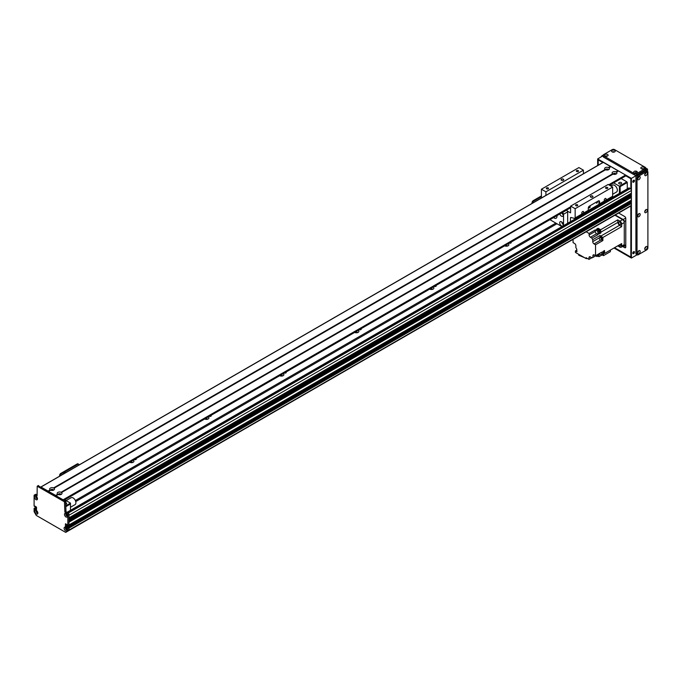 <?xml version="1.0" encoding="UTF-8"?>
<svg xmlns="http://www.w3.org/2000/svg" width="682" height="682" viewBox="0 0 682 682"><rect width="100%" height="100%" fill="white"/><g stroke="black" fill="none" stroke-linecap="round" stroke-linejoin="round"><path stroke-width="1.02" d="M132.845 462.413A2.515 1.458 0 0 0 129.955 462.413M133.254 460.248A2.515 1.458 180 0 1 133.919 461.228A2.515 1.458 180 0 1 133.178 462.251A2.515 1.458 180 0 1 129.699 462.302M207.84 419.123A2.515 1.458 0 0 0 204.941 419.123M208.249 416.949A2.515 1.458 180 0 1 208.914 417.93A2.515 1.458 180 0 1 208.172 418.961A2.515 1.458 180 0 1 204.685 419.004M282.825 375.825A2.515 1.458 0 0 0 279.935 375.825M283.243 373.651A2.515 1.458 180 0 1 283.9 374.631A2.515 1.458 180 0 1 283.166 375.663A2.515 1.458 180 0 1 279.68 375.705M357.82 332.535A2.515 1.458 0 0 0 354.93 332.535M358.229 330.361A2.515 1.458 180 0 1 358.894 331.341A2.515 1.458 180 0 1 358.152 332.364A2.515 1.458 180 0 1 354.674 332.415M432.814 289.236A2.515 1.458 0 0 0 429.916 289.236M433.223 287.062A2.515 1.458 180 0 1 433.88 288.043A2.515 1.458 180 0 1 433.147 289.074A2.515 1.458 180 0 1 429.66 289.117M507.8 245.938A2.515 1.458 0 0 0 504.91 245.938M508.209 243.764A2.515 1.458 180 0 1 508.874 244.753A2.515 1.458 180 0 1 508.133 245.776A2.515 1.458 180 0 1 504.654 245.818M75.736 501.585L556.972 223.747M75.344 500.52L555.847 223.099M135.999 458.662A1.1 0.631 180 0 1 136.247 459.063A1.1 0.631 180 0 1 135.923 459.506A1.1 0.631 180 0 1 134.456 459.549M210.985 415.364A1.1 0.631 180 0 1 211.241 415.764A1.1 0.631 180 0 1 210.917 416.216A1.1 0.631 180 0 1 209.451 416.259M285.98 372.074A1.1 0.631 180 0 1 286.227 372.474A1.1 0.631 180 0 1 285.903 372.918A1.1 0.631 180 0 1 284.437 372.96M360.974 328.775A1.1 0.631 180 0 1 361.221 329.176A1.1 0.631 180 0 1 360.897 329.619A1.1 0.631 180 0 1 359.431 329.662M435.96 285.477A1.1 0.631 180 0 1 436.207 285.877A1.1 0.631 180 0 1 435.892 286.329A1.1 0.631 180 0 1 434.417 286.372M510.954 242.187A1.1 0.631 180 0 1 511.202 242.587A1.1 0.631 180 0 1 510.878 243.031A1.1 0.631 180 0 1 509.411 243.073M631.038 205.589L631.123 205.529A74.236 42.864 -120 0 0 631.404 203.406L68.967 528.124L68.967 527.254L68.967 530.502L629.844 206.305M631.404 190.517L68.967 515.234L68.967 517.834L631.37 193.194L631.404 190.517A1.594 0.921 -120 0 0 630.279 188.573L629.341 188.027A1.057 0.614 -120 0 0 628.813 187.976L66.972 512.353M631.404 194.847L68.967 519.565L68.967 520.434L631.37 195.785L630.773 194.353A1.142 0.656 60 0 1 629.955 194.003M631.217 200.261L631.404 197.448L630.773 196.953A1.142 0.656 60 0 1 629.955 196.604M630.159 202.247L629.154 201.54M68.967 528.107L631.404 203.398L630.654 202.017M66.538 525.498L66.538 524.33L66.538 526.061L67.723 526.964L66.717 526.257L67.092 524.782L65.6 523.785M38.226 485.797L65.6 501.168L65.975 510.912A1.057 0.614 -120 0 0 66.725 512.208L68.217 513.069A1.057 0.614 60 0 1 68.967 514.373L68.967 524.867L67.842 525.524L68.916 524.995L68.967 522.165L631.404 197.448M68.967 521.909L631.293 197.251M68.967 521.304L630.773 196.953M68.967 519.309L631.293 194.66M68.967 518.712L630.773 194.353M67.356 515.362A0.853 0.486 60 0 1 66.597 514.68L66.725 514.177M34.85 509.156L35.976 508.116L34.961 509.352L36.538 508.96L35.225 507.766M36.683 511.432L36.888 511.347A0.853 0.486 60 0 1 36.93 510.946M37.732 512.335A0.853 0.486 60 0 1 37.365 512.173L37.186 512.31M37.357 498.048A0.853 0.486 60 0 1 36.555 496.658M67.007 529.522L66.836 529.189A0.853 0.486 60 0 1 66.18 527.834M67.654 527.578L67.211 527.314L68.336 526.666L68.78 526.93L67.842 527.902L68.967 527.254L68.217 526.734M620.151 192.98L620.151 186.621L619.401 186.195L619.401 193.407M620.151 186.621L627.278 182.512L626.903 181.864L619.401 186.195L613.672 182.878M610.816 184.532A5.831 3.367 60 0 1 611.115 185.947M613.971 174.345A0.861 0.494 180 0 1 615.087 174.345M606.468 170.014A0.861 0.494 180 0 1 607.585 170.014M53.921 488.21L54.023 488.201A2.413 1.39 180 0 1 53.801 490.026A2.413 1.39 180 0 1 50.639 490.153L50.17 489.881A2.413 1.39 180 0 1 50.391 488.056A2.413 1.39 180 0 1 53.554 487.937L605.105 169.494A2.413 1.39 180 0 1 605.326 167.67A2.413 1.39 180 0 1 608.489 167.542L608.958 167.815A2.413 1.39 180 0 1 608.736 169.639A2.413 1.39 180 0 1 605.573 169.767L605.846 169.554M604.721 169.051L605.718 169.63M627.278 182.512L627.278 188.863M621.183 183.756A1.458 0.844 180 0 1 619.597 183.935A1.458 0.844 180 0 1 618.693 183.16A1.458 0.844 180 0 1 620.151 182.316A1.458 0.844 180 0 1 621.609 183.16A1.458 0.844 180 0 1 621.183 183.756M621.166 178.548L626.903 181.864M64.739 499.804L70.468 503.111L70.468 510.332M70.468 503.111L65.975 505.712M65.975 506.581L70.468 503.981M51.542 490.401A0.861 0.494 180 0 1 52.659 490.401M59.036 494.731A0.861 0.494 180 0 1 60.152 494.731M65.975 502.822A1.458 0.844 180 0 1 66.683 503.546A1.458 0.844 180 0 1 65.975 504.271M34.85 506.163L35.302 506.3L34.739 506.624L34.1 506.035L34.1 495.541A1.057 0.614 -120 0 1 34.322 495.055A1.057 0.614 -120 0 1 34.85 495.106L35.976 494.459L37.101 495.106M34.322 495.055L35.447 494.407A1.057 0.614 60 0 1 35.976 494.459M38.337 485.55L37.212 486.206L64.475 501.816L64.85 511.56A1.057 0.614 60 0 0 65.6 512.855L67.092 513.725A1.057 0.614 -120 0 1 67.842 515.021L67.791 525.643L631.404 200.158M630.765 201.949L68.251 526.657L630.688 201.94M631.404 202.537L68.967 527.254L631.217 202.213M67.842 527.902L67.842 531.15L65.694 532.395L36.257 515.404L34.1 511.662L34.1 508.422L36.436 506.982M36.478 507.041L35.413 507.664L36.538 507.527M36.538 507.792L34.85 508.763M36.538 508.44L35.976 508.508L36.538 508.184M65.941 527.629A1.194 0.691 -120 0 0 65.881 527.953A1.194 0.691 -120 0 0 67.032 529.53M36.317 496.453A1.194 0.691 -120 0 0 36.257 496.786A1.194 0.691 -120 0 0 37.416 498.354M66.316 513.776A1.194 0.691 -120 0 0 66.256 514.1A1.194 0.691 -120 0 0 67.407 515.677M36.692 510.741A1.194 0.691 -120 0 0 36.632 511.074A1.194 0.691 -120 0 0 37.791 512.642M66.717 526.257L67.774 525.652L67.092 525.174M34.739 508.567L34.288 508.312M67.092 527.774L67.211 527.314M34.961 506.104L36.538 507.229L36.478 510.162L34.961 509.352M66.981 527.834L65.412 526.709L65.412 523.895M37.212 486.206L37.101 495.541A1.057 0.614 60 0 1 36.879 496.027A1.057 0.614 60 0 1 36.351 495.967L34.85 495.106M34.85 511.338A2.123 1.228 60 0 1 36.351 510.477A2.123 1.228 60 0 1 37.851 513.077A2.123 1.228 60 0 1 36.351 513.938A2.123 1.228 60 0 1 34.85 511.338M64.475 514.373A2.123 1.228 60 0 1 65.975 513.503A2.123 1.228 60 0 1 67.467 516.104A2.123 1.228 60 0 1 65.975 516.973A2.123 1.228 60 0 1 64.475 514.373M34.475 497.05A2.123 1.228 60 0 1 35.976 496.189A2.123 1.228 60 0 1 37.476 498.789A2.123 1.228 60 0 1 35.976 499.65A2.123 1.228 60 0 1 34.475 497.05M64.099 528.226A2.123 1.228 60 0 1 65.6 527.357A2.123 1.228 60 0 1 67.092 529.957A2.123 1.228 60 0 1 65.6 530.826A2.123 1.228 60 0 1 64.099 528.226M65.975 527.629A1.194 0.691 -120 0 0 65.66 527.68A1.194 0.691 -120 0 0 65.412 528.226A1.194 0.691 -120 0 0 65.932 529.428A1.194 0.691 -120 0 0 66.853 529.744A1.194 0.691 -120 0 0 67.049 529.496M36.351 496.462A1.194 0.691 -120 0 0 36.035 496.505A1.194 0.691 -120 0 0 35.788 497.05A1.194 0.691 -120 0 0 36.308 498.252A1.194 0.691 -120 0 0 37.229 498.576A1.194 0.691 -120 0 0 37.425 498.32M66.35 513.776A1.194 0.691 -120 0 0 66.035 513.827A1.194 0.691 -120 0 0 65.787 514.373A1.194 0.691 -120 0 0 66.307 515.575A1.194 0.691 -120 0 0 67.22 515.89A1.194 0.691 -120 0 0 67.424 515.643M36.726 510.75A1.194 0.691 -120 0 0 36.41 510.792A1.194 0.691 -120 0 0 36.163 511.338A1.194 0.691 -120 0 0 36.683 512.54A1.194 0.691 -120 0 0 37.604 512.864A1.194 0.691 -120 0 0 37.8 512.608M67.842 531.15L68.967 530.502M57.672 494.211A2.413 1.39 180 0 1 57.893 492.387A2.413 1.39 180 0 1 61.056 492.259L61.525 492.532A2.413 1.39 180 0 1 61.303 494.356L61.303 494.356A2.413 1.39 180 0 1 58.141 494.484L55.617 495.405L48.499 491.338M60.715 494.603A1.194 0.691 0 0 0 60.792 494.365A1.194 0.691 0 0 0 59.598 493.683A1.194 0.691 0 0 0 58.405 494.365A1.194 0.691 0 0 0 58.473 494.603M60.51 494.663A1.194 0.691 0 0 0 58.686 494.663M613.007 174.081L612.607 173.825A2.413 1.39 180 0 1 612.82 172A2.413 1.39 180 0 1 615.982 171.873L616.451 172.145A2.413 1.39 180 0 1 616.238 173.97L616.238 173.97A2.413 1.39 180 0 1 613.075 174.098L61.414 492.54L613.016 174.072M615.65 174.217A1.194 0.691 0 0 0 615.718 173.978A1.194 0.691 0 0 0 614.533 173.296A1.194 0.691 0 0 0 613.34 173.978A1.194 0.691 0 0 0 613.408 174.217M615.445 174.277A1.194 0.691 0 0 0 613.612 174.277M608.148 169.886A1.194 0.691 0 0 0 608.225 169.656A1.194 0.691 0 0 0 607.031 168.965A1.194 0.691 0 0 0 605.838 169.656A1.194 0.691 0 0 0 605.914 169.886M607.943 169.946A1.194 0.691 0 0 0 606.119 169.946M53.213 490.281A1.194 0.691 0 0 0 53.29 490.043A1.194 0.691 0 0 0 52.096 489.352A1.194 0.691 0 0 0 50.903 490.043A1.194 0.691 0 0 0 50.98 490.281M53.008 490.332A1.194 0.691 0 0 0 51.184 490.332M610.936 166.621L608.847 167.823L611.012 166.63L618.276 171.037M618.429 170.952L616.349 172.154L618.514 170.96L625.59 175.044L625.726 175.922L609.469 185.214L625.778 175.803L630.841 178.727L630.841 189.067M603.28 162.376L610.782 166.706M48.192 491.159L40.903 486.974M63.349 500.085L56.001 495.669M57.774 494.279L55.617 495.405M58.089 494.459L56.035 495.644M541.414 195.93L533.171 200.687A1.594 0.921 120 0 0 532.045 202.639L532.045 203.415M541.414 196.629L533.776 201.037L533.171 200.687M532.651 203.065L532.651 202.98A1.594 0.921 -60 0 1 533.776 201.037M610.927 186.058L612.538 185.129A3.981 2.293 60 0 1 615.658 186.246A3.981 2.293 60 0 1 617.338 190.321A3.981 2.293 60 0 1 616.519 192.017L612.658 194.251M70.468 507.272L75.08 504.612A3.981 2.293 -120 0 0 75.693 501.423A3.981 2.293 -120 0 0 73.093 497.92A3.981 2.293 -120 0 0 71.107 497.724L66.12 500.605M622.913 246.236L623.152 246.373A1.594 0.921 -120 0 0 623.945 246.449A1.594 0.921 -120 0 0 624.277 245.725L624.277 221.48A1.594 0.921 -120 0 0 623.152 219.527L615.369 215.035M624.277 222.562A2.387 1.381 -120 0 0 622.589 219.638L619.964 221.156A2.387 1.381 60 0 1 621.652 224.071L624.277 222.562L624.277 244.642A2.387 1.381 -120 0 1 623.783 245.733L621.157 247.251A2.387 1.381 60 0 1 619.964 247.131L617.739 245.844L610.364 250.098L610.364 251.675L603.485 255.648L603.485 253.269M614.994 215.256L622.589 219.638M621.157 247.251A2.387 1.381 60 0 0 621.652 246.159L621.652 243.585L604.559 253.457L604.559 252.4A1.56 0.904 -120 0 0 604.567 252.212A1.56 0.904 -120 0 0 604.559 252.008L604.559 250.533L602.871 251.505L602.871 254.429L601.746 255.077L601.746 252.152L595.557 255.724L595.557 244.77L594.056 243.909L600.561 240.149M619.964 221.156L617.739 219.868L600.637 229.74L599.725 229.212A1.56 0.904 -120 0 0 599.384 229.016L598.105 228.274L596.418 229.246L598.949 230.712L597.824 231.36A201.497 116.341 60 0 1 597.978 233.858A2.549 1.466 -120 0 0 598.097 234.548L591.908 238.12A2.549 1.466 -120 0 0 592.743 239.68L600.058 235.46A2.549 1.466 -120 0 0 600.782 236.117A201.497 116.341 60 0 1 602.871 237.489L621.652 226.646L621.652 224.071M602.871 237.489L602.871 240.55L595.557 244.77M603.783 250.976A1.56 0.904 60 0 1 604.303 252.357A1.56 0.904 60 0 1 603.979 253.073A1.56 0.904 60 0 1 603.698 253.15M604.559 252.008A1.56 0.904 -120 0 0 604.047 250.823M604.099 252.979A1.56 0.904 -120 0 0 604.243 252.928A1.56 0.904 -120 0 0 604.559 252.4M599.384 229.016A1.56 0.904 -120 0 0 598.77 229.016A1.56 0.904 -120 0 0 598.651 229.109M598.105 228.274L598.105 229.493M600.637 229.74A201.497 116.341 60 0 1 600.791 232.23A2.549 1.466 -120 0 0 600.91 232.929L599.504 232.119M600.194 231.786A1.56 0.904 -120 0 0 600.339 231.727A1.56 0.904 -120 0 0 600.603 230.584A1.56 0.904 -120 0 0 599.725 229.212M604.559 253.457A201.497 116.341 60 0 1 603.877 253.124M598.302 229.382A1.56 0.904 60 0 1 598.506 229.169A1.56 0.904 60 0 1 600.075 230.073A1.56 0.904 60 0 1 600.075 231.88A1.56 0.904 60 0 1 599.785 231.957M599.282 232.247L600.032 231.812A1.483 0.861 -120 0 0 600.032 230.098A1.483 0.861 -120 0 0 598.549 229.237L597.799 229.672A1.483 0.861 60 0 1 599.282 230.533A1.483 0.861 60 0 1 599.282 232.247A1.483 0.861 60 0 1 599.052 232.315M591.908 238.12L590.416 237.259A1.858 1.074 -120 0 1 589.103 234.983L589.103 233.474L586.273 231.837M589.103 233.474L595.292 229.902L595.292 231.411A1.858 1.074 60 0 0 596.605 233.687L598.097 234.548M597.824 231.36L595.292 229.902M600.91 232.929L599.222 233.9A2.549 1.466 60 0 1 599.103 233.21A201.497 116.341 -120 0 0 598.949 230.712M621.652 226.646A201.497 116.341 -120 0 0 619.571 225.273A2.549 1.466 60 0 1 617.892 222.358A201.497 116.341 -120 0 0 617.739 219.868M600.109 237.259A1.56 0.904 60 0 1 600.322 237.055A1.56 0.904 60 0 1 601.882 237.95A1.56 0.904 60 0 1 601.882 239.757A1.56 0.904 60 0 1 601.601 239.834L602.871 240.55M600.058 235.46L600.058 237.293M602.249 239.57A1.594 0.921 -120 0 0 602.351 239.527A1.594 0.921 -120 0 0 602.351 237.686A1.594 0.921 -120 0 0 600.757 236.765A1.594 0.921 -120 0 0 600.672 236.833M599.393 237.796L592.743 241.633A1.858 1.074 -120 0 0 594.056 243.909M573.059 239.467L573.059 242.604L574.559 243.474A1.858 1.074 -120 0 1 575.872 245.742L575.872 247.694A2.549 1.466 -120 0 1 576.827 249.953A201.497 116.341 60 0 0 576.929 251.769L575.42 250.899L575.42 252.417L586.068 258.563L586.068 257.694L588.992 259.382L588.992 257.651L590.305 256.892A1.858 1.074 -120 0 0 589.376 256.799A1.858 1.074 -120 0 0 588.992 257.651M590.305 256.892L592.002 257.873L592.743 257.438M592.931 255.724L594.244 254.966A1.858 1.074 -120 0 0 593.314 254.872A1.858 1.074 -120 0 0 592.931 255.724L592.931 257.446A2.549 1.466 -120 0 0 592.317 257.557A2.549 1.466 -120 0 0 592.002 257.873M594.244 254.966L595.557 255.724M592.743 241.633L592.743 239.68M597.969 256.117L598.949 256.688L603.399 254.122A201.497 116.341 -120 0 0 603.451 253.286M588.992 259.382L591.806 257.762M576.836 250.081L575.42 250.899M586.068 258.563L586.818 258.128M584.483 257.643L578.728 255.23L578.728 254.318M586.324 258.418L586.878 258.649L586.878 258.163M599.197 253.883A2.549 1.466 -120 0 0 599.103 254.369A201.497 116.341 60 0 1 598.949 256.688M592.931 257.446L599.12 253.875A2.549 1.466 -120 0 1 599.657 254.045L599.103 254.369M598.429 255.886A1.594 0.921 -120 0 0 598.523 255.844A1.594 0.921 -120 0 0 598.608 254.164M598.421 254.275A1.594 0.921 60 0 1 598.336 255.946A1.594 0.921 60 0 1 598.182 256.006M598.182 255.98A1.56 0.904 -120 0 0 598.327 255.929A1.56 0.904 -120 0 0 598.412 254.284M598.148 254.437A1.56 0.904 60 0 1 598.063 256.074A1.56 0.904 60 0 1 597.773 256.151M597.355 254.889A1.483 0.861 60 0 1 597.27 256.441L598.02 256.006A1.483 0.861 -120 0 0 598.105 254.454M597.27 256.441A1.483 0.861 60 0 1 595.889 255.741M618.924 245.162A1.535 0.887 -120 0 0 620.449 246.023A1.535 0.887 -120 0 0 620.467 244.267M602.121 254.863L603.485 255.648M602.018 254.923L603.024 255.383M601.746 255.077A201.497 116.341 60 0 1 599.657 254.045M600.441 236.986A1.594 0.921 60 0 1 600.569 236.876A1.594 0.921 60 0 1 602.163 237.796A1.594 0.921 60 0 1 602.163 239.629A1.594 0.921 60 0 1 602.001 239.689A1.56 0.904 -120 0 0 602.146 239.612A1.56 0.904 -120 0 0 602.146 237.805A1.56 0.904 -120 0 0 600.578 236.901A1.56 0.904 -120 0 0 600.458 236.995M601.098 240.124L601.848 239.689A1.483 0.861 -120 0 0 601.848 237.975A1.483 0.861 -120 0 0 600.356 237.123L599.606 237.549A1.483 0.861 60 0 1 601.098 238.41A1.483 0.861 60 0 1 601.098 240.124A1.483 0.861 60 0 1 599.947 239.723A1.483 0.861 60 0 1 599.299 238.231A1.483 0.861 60 0 1 599.606 237.549M618.6 222.639A1.535 0.887 -120 0 0 619.265 224.182A1.535 0.887 -120 0 0 620.449 224.6A1.535 0.887 -120 0 0 620.449 222.818A1.535 0.887 -120 0 0 618.915 221.931A1.535 0.887 -120 0 0 618.6 222.639M602.99 251.428A1.483 0.861 60 0 1 603.195 253.44L603.945 253.005A1.483 0.861 -120 0 0 603.741 251.002M599.529 201.565L599.529 203.85A1.057 0.614 60 0 1 599.308 204.336A1.057 0.614 60 0 1 598.975 204.37L598.932 201.216L599.529 201.565A1.594 0.921 120 0 0 599.205 200.832A1.594 0.921 120 0 0 598.404 200.909L589.41 206.109A1.594 0.921 120 0 0 588.285 208.053L588.285 210.346L582.317 213.79A1.304 0.75 -60 0 1 582.01 213.73A1.304 0.75 -60 0 1 581.737 213.134A1.304 0.75 -60 0 1 582.309 211.821A1.304 0.75 -60 0 1 583.306 211.471A1.304 0.75 -60 0 1 582.999 213.398M598.932 201.216A1.594 0.921 120 0 0 598.839 200.764M598.932 204.353L588.268 210.508M596.452 203.083A0.861 0.494 120 0 0 597.483 201.983A0.861 0.494 120 0 0 596.452 203.083M588.95 207.413A0.861 0.494 120 0 0 589.99 207.311A0.861 0.494 120 0 0 589.325 206.544A0.861 0.494 120 0 0 588.95 207.413M587.731 210.857A1.057 0.614 -120 0 0 588.063 210.832A1.057 0.614 -120 0 0 588.285 210.346M604.815 200.798A1.304 0.75 -60 0 1 604.499 200.738A1.304 0.75 -60 0 1 604.235 200.141A1.304 0.75 -60 0 1 604.806 198.837A1.304 0.75 -60 0 1 605.804 198.488A1.304 0.75 -60 0 1 605.497 200.406L599.529 203.85M570.476 221.659L570.476 217.993A1.057 0.614 60 0 1 570.689 217.507A1.057 0.614 60 0 1 571.03 217.481L574.602 218.436A1.057 0.614 -120 0 0 574.943 218.411A1.057 0.614 -120 0 0 575.156 217.925L575.156 208.701L612.658 187.056L612.658 196.271A1.057 0.614 60 0 1 612.436 196.757L599.308 204.336M575.156 208.701L570.663 206.109L608.156 184.455L612.658 187.056M607.969 199.34L607.969 200.014M545.915 195.41L545.915 191.821L541.414 189.221L578.907 167.576L583.408 170.168L583.408 173.765M570.663 206.109L570.553 212.844L567.373 211.139M590.723 196.041A1.33 0.767 180 0 1 592.164 195.879A1.33 0.767 180 0 1 592.982 196.578A1.33 0.767 180 0 1 591.661 197.345A1.33 0.767 180 0 1 590.331 196.578A1.33 0.767 180 0 1 590.723 196.041M605.88 187.473A1.1 0.631 180 0 1 607.074 187.337A1.1 0.631 180 0 1 607.747 187.925A1.1 0.631 180 0 1 606.656 188.556A1.1 0.631 180 0 1 605.556 187.925A1.1 0.631 180 0 1 605.88 187.473M575.881 204.796A1.1 0.631 180 0 1 577.074 204.66A1.1 0.631 180 0 1 577.756 205.239A1.1 0.631 180 0 1 576.657 205.87A1.1 0.631 180 0 1 575.565 205.239A1.1 0.631 180 0 1 575.881 204.796M541.414 189.221L541.414 198.01M576.631 170.594A1.1 0.631 180 0 1 577.824 170.449A1.1 0.631 180 0 1 578.507 171.037A1.1 0.631 180 0 1 577.407 171.668A1.1 0.631 180 0 1 576.316 171.037A1.1 0.631 180 0 1 576.631 170.594M546.64 187.908A1.1 0.631 180 0 1 547.834 187.772A1.1 0.631 180 0 1 548.507 188.36A1.1 0.631 180 0 1 547.416 188.991A1.1 0.631 180 0 1 546.316 188.36A1.1 0.631 180 0 1 546.64 187.908M561.474 179.153A1.33 0.767 180 0 1 562.914 178.991A1.33 0.767 180 0 1 563.733 179.698A1.33 0.767 180 0 1 562.411 180.466A1.33 0.767 180 0 1 561.081 179.698A1.33 0.767 180 0 1 561.474 179.153M583.408 170.168L545.915 191.821M556.904 215.648A3.981 2.293 60 0 1 556.154 218.214A3.981 2.293 60 0 1 554.159 218.01A3.981 2.293 60 0 1 553.554 217.584M561.729 221.974A2.515 1.458 -120 0 0 563.23 224.566M561.465 221.795A2.515 1.458 60 0 1 563.11 224.02A2.515 1.458 60 0 1 562.727 226.04A2.515 1.458 60 0 1 560.212 224.583A2.515 1.458 60 0 1 560.212 221.676A2.515 1.458 60 0 1 561.465 221.795M561.849 212.801A2.515 1.458 -120 0 0 563.23 214.83M562.164 212.622A2.515 1.458 60 0 1 562.727 216.296A2.515 1.458 60 0 1 559.828 213.969M566.802 209.937L566.861 209.979A15.115 8.721 60 0 1 567.663 211.872L567.663 223.287M567.663 211.872L563.537 214.25A15.115 8.721 -120 0 0 562.735 212.358L566.861 209.979M549.931 219.681L561.908 226.603M563.537 225.665L563.537 214.25M77.228 463.931L77.825 464.272A1.594 0.921 -60 0 1 78.626 464.195L78.021 463.845A1.594 0.921 120 0 0 77.228 463.931L60.732 473.453A1.594 0.921 120 0 0 59.607 475.397L59.607 476.172M78.626 464.195A1.594 0.921 -60 0 1 78.95 464.919L78.95 465.005M77.825 464.272L61.329 473.802L60.732 473.453M60.204 475.831L60.204 475.746A1.594 0.921 -60 0 1 61.329 473.802M66.674 472.097L63.622 473.342L63.622 473.862M63.622 473.342L64.065 473.598M632.896 182.085A1.194 0.691 120 0 0 633.28 181.966A1.194 0.691 120 0 0 634.03 180.125M633.655 182.188A1.194 0.691 -60 0 1 633.058 182.247A1.194 0.691 -60 0 1 633.058 180.866A1.194 0.691 -60 0 1 634.251 180.176A1.194 0.691 -60 0 1 634.431 181.131A1.194 0.691 -60 0 1 633.655 182.188M632.896 253.525A1.194 0.691 120 0 0 633.28 253.406A1.194 0.691 120 0 0 634.03 251.564M633.655 253.627A1.194 0.691 -60 0 1 633.058 253.687A1.194 0.691 -60 0 1 633.058 252.306A1.194 0.691 -60 0 1 634.251 251.615A1.194 0.691 -60 0 1 634.431 252.57A1.194 0.691 -60 0 1 633.655 253.627M638.241 177.286L637.789 178.053M638.241 251.317L637.789 252.093M638.241 214.301L637.789 215.077M645.36 210.184L644.916 210.96M645.36 247.208L644.916 247.975M645.36 173.168L644.916 173.944M612.956 152.146L613.851 152.146M642.205 169.034L643.1 169.034M635.078 173.143L635.974 173.143M605.838 156.263L606.724 156.263M631.029 205.623L631.029 257.412L614.363 247.796M598.029 165.317L598.029 159.562L603.016 162.444M625.778 175.581L631.029 178.616L631.029 189.34M631.029 193.39L631.029 194.506M631.029 195.99L631.029 197.098M631.029 200.457L631.029 202.102M637.124 254.761L631.404 258.06L631.404 178.394L597.654 158.915L597.654 165.538M613.988 248.009L631.404 258.06M603.186 155.718L597.654 158.915M647.525 171.37L647.525 169.093L645.743 168.062M647.525 169.093L631.404 178.394M601.183 156.877A1.594 0.921 -60 0 1 602.155 155.667L603.22 155.053M614.252 152.06A0.904 0.52 -0 0 0 612.555 152.06M614.695 151.864A1.833 1.057 180 0 1 612.112 151.864A1.833 1.057 180 0 1 612.112 150.372A1.833 1.057 180 0 1 614.695 150.372A1.833 1.057 180 0 1 614.695 151.864L614.695 151.864M614.107 152.095A0.904 0.52 -0 0 0 612.7 152.095M636.374 173.058A0.904 0.52 -0 0 0 634.678 173.058M636.817 172.87A1.833 1.057 180 0 1 634.234 172.87A1.833 1.057 180 0 1 634.234 171.37A1.833 1.057 180 0 1 636.817 171.37A1.833 1.057 180 0 1 636.817 172.87L636.817 172.87M636.229 173.092A0.904 0.52 -0 0 0 634.823 173.092M607.125 156.169A0.904 0.52 -0 0 0 605.437 156.169M607.577 155.982A1.833 1.057 180 0 1 604.985 155.982A1.833 1.057 180 0 1 604.985 154.49A1.833 1.057 180 0 1 607.577 154.49A1.833 1.057 180 0 1 607.577 155.982L607.577 155.982M606.989 156.212A0.904 0.52 -0 0 0 605.573 156.212M643.501 168.94A0.904 0.52 -0 0 0 641.805 168.94M643.944 168.752A1.833 1.057 180 0 1 641.353 168.752A1.833 1.057 180 0 1 641.353 167.261A1.833 1.057 180 0 1 643.944 167.261A1.833 1.057 180 0 1 643.944 168.752L643.944 168.752M643.356 168.983A0.904 0.52 -0 0 0 641.95 168.983M645.743 168.011L645.743 169.306A1.594 0.921 180 0 1 645.274 169.954L636.656 174.933A1.594 0.921 180 0 1 634.405 174.933L603.655 157.184A1.594 0.921 180 0 1 603.186 156.536L603.186 155.232A1.594 0.921 -0 0 0 603.655 155.888L634.405 173.637A1.594 0.921 -0 0 0 636.656 173.637L645.274 168.659A1.594 0.921 -0 0 0 645.743 168.011A1.594 0.921 -0 0 0 645.274 167.354L614.533 149.605A1.594 0.921 -0 0 0 612.283 149.605L603.655 154.584A1.594 0.921 -0 0 0 603.186 155.232M633.629 251.692A0.861 0.494 -60 0 1 632.811 253.107M633.629 180.253A0.861 0.494 -60 0 1 632.811 181.668M624.652 247.668A1.594 0.921 -120 0 0 625.445 247.754A1.594 0.921 -120 0 0 625.778 247.02L624.652 247.668L622.538 246.449M618.745 213.091L624.652 216.501A1.594 0.921 -120 0 1 625.778 218.445L625.778 247.02M598.216 165.215L598.216 159.886L602.828 162.546M630.841 205.734L630.841 257.088L614.55 247.685M630.841 193.5L630.841 194.396M630.841 196.092L630.841 196.996M630.841 200.568L630.841 201.991M637.67 215.461A0.904 0.52 120 0 0 638.514 213.995M638.898 216.697A1.833 1.057 -60 0 1 637.61 215.947A1.833 1.057 -60 0 1 638.898 213.705A1.833 1.057 -60 0 1 640.193 214.455A1.833 1.057 -60 0 1 638.898 216.697M637.704 215.324A0.904 0.52 120 0 0 638.412 214.105M644.788 174.336A0.904 0.52 120 0 0 645.641 172.87M646.024 175.564A1.833 1.057 -60 0 1 644.729 174.814A1.833 1.057 -60 0 1 646.024 172.572A1.833 1.057 -60 0 1 647.32 173.322A1.833 1.057 -60 0 1 646.024 175.564M644.831 174.191A0.904 0.52 120 0 0 645.53 172.972M637.67 252.485A0.904 0.52 120 0 0 638.514 251.019M638.898 253.713A1.833 1.057 -60 0 1 637.61 252.962A1.833 1.057 -60 0 1 638.898 250.72A1.833 1.057 -60 0 1 640.193 251.47A1.833 1.057 -60 0 1 638.898 253.713M637.704 252.34A0.904 0.52 120 0 0 638.412 251.121M637.67 178.445A0.904 0.52 120 0 0 638.514 176.979M638.898 179.673A1.833 1.057 -60 0 1 637.61 178.931A1.833 1.057 -60 0 1 638.898 176.689A1.833 1.057 -60 0 1 640.193 177.431A1.833 1.057 -60 0 1 638.898 179.673M637.704 178.309A0.904 0.52 120 0 0 638.412 177.081M644.788 248.367A0.904 0.52 120 0 0 645.641 246.901M646.024 249.595A1.833 1.057 -60 0 1 644.729 248.853A1.833 1.057 -60 0 1 646.024 246.611A1.833 1.057 -60 0 1 647.32 247.361A1.833 1.057 -60 0 1 646.024 249.595M644.831 248.231A0.904 0.52 120 0 0 645.53 247.003M644.788 211.352A0.904 0.52 120 0 0 645.641 209.886M646.024 212.579A1.833 1.057 -60 0 1 644.729 211.829A1.833 1.057 -60 0 1 646.024 209.596A1.833 1.057 -60 0 1 647.32 210.337A1.833 1.057 -60 0 1 646.024 212.579M644.831 211.207A0.904 0.52 120 0 0 645.53 209.988M637.355 254.898L636.229 254.241A1.594 0.921 -60 0 1 635.905 253.516L635.905 177.746A1.594 0.921 -60 0 1 637.022 175.803L645.649 170.824A1.594 0.921 -60 0 1 646.442 170.739L647.568 171.395A1.594 0.921 120 0 0 646.775 171.472L638.147 176.45A1.594 0.921 120 0 0 637.022 178.394L637.022 254.164A1.594 0.921 120 0 0 637.355 254.898A1.594 0.921 120 0 0 638.147 254.812L646.775 249.834A1.594 0.921 120 0 0 647.9 247.89L647.9 172.12A1.594 0.921 120 0 0 647.568 171.395M635.598 171.063A12.464 7.195 60 0 1 635.905 171.864M635.982 171.097A12.464 7.195 60 0 1 636.221 171.719M68.967 520.434L631.404 195.717M68.967 517.834L631.404 193.117M67.092 513.725L630.279 188.573M67.279 512.532L629.341 188.027M68.967 530.391L629.904 206.544M68.967 530.084L631.123 205.529M66.836 526.453L629.264 201.736M66.717 525.865L67.39 525.472M66.623 525.686L67.194 525.353M67.842 515.021L68.967 514.373M65.6 527.033L66.725 526.385M36.351 495.967L37.101 495.541M37.476 486.232L38.601 485.584M64.475 501.816L65.6 501.168M64.85 502.464L65.975 501.816M64.85 511.56L65.975 510.912M65.6 512.855L66.725 512.208M65.412 526.709L66.538 526.061M618.122 170.773L616.042 171.975M618.045 170.688L615.982 171.873M612.709 173.893L61.107 492.361M612.607 173.825L61.056 492.259M618.514 170.96L616.451 172.145M613.075 174.098L61.525 492.532M610.543 166.357L608.489 167.542M603.468 162.273L41.039 486.991M50.17 489.881L48.115 491.074M605.105 169.494L53.554 487.937M610.629 166.442L608.54 167.644M50.28 489.957L48.226 491.142M611.012 166.63L608.958 167.815M50.639 490.153L48.584 491.347M605.573 169.767L54.023 488.201M605.207 169.571L53.605 488.031M570.663 207.626L63.912 500.196L570.663 207.626M625.778 175.368L609.094 185.001M570.663 207.192L63.537 499.974M625.59 175.044L608.719 184.788M570.663 206.757L63.162 499.761M58.141 494.484L56.077 495.669M532.045 202.639L532.651 202.98M623.152 219.527L625.726 218.044M624.277 221.48L625.778 220.61M624.277 245.725L625.778 244.855M621.652 246.159L624.277 244.642M599.103 233.21L597.978 233.858M600.791 232.23L617.892 222.358M619.571 225.273L600.782 236.117M589.103 234.983L595.292 231.411M590.416 237.259L596.605 233.687M612.658 196.271L605.497 200.406M582.317 213.79L575.156 217.925M571.26 217.541L570.476 217.993M59.607 475.397L60.204 475.746M602.717 155.99L602.155 155.667M636.656 173.637L636.656 174.933M634.405 174.933L634.405 173.637M603.655 157.184L603.655 155.888M645.274 169.954L645.274 168.659M635.905 253.516L637.022 254.164M635.905 177.746L637.022 178.394M637.022 175.803L638.147 176.45M645.649 170.824L646.775 171.472M68.916 524.987L631.344 200.278M68.967 520.485L631.37 195.785M68.967 517.885L631.37 193.194M68.967 530.119L631.097 205.58M36.257 494.621L37.101 494.135M34.151 508.295L35.276 507.647M34.816 506.632L35.345 506.325M67.126 527.305L68.251 526.657M40.963 486.939L603.331 162.256M63.989 500.238L570.663 207.712M609.546 185.265L625.726 175.922M623.945 246.449L625.778 245.392M588.063 210.832L574.943 218.411"/></g></svg>
